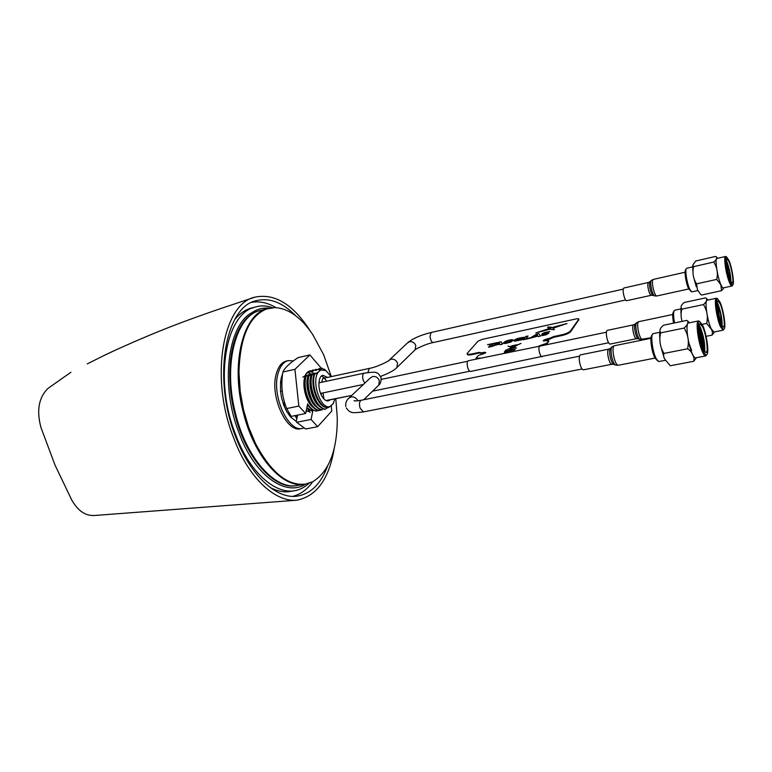 <?xml version="1.0" encoding="UTF-8"?>
<svg xmlns="http://www.w3.org/2000/svg" width="772" height="772" viewBox="0 0 772 772"><rect width="100%" height="100%" fill="white"/><g stroke="black" fill="none" stroke-linecap="round" stroke-linejoin="round"><path stroke-width="1.16" d="M334.334 447.837C329.248 478.727 316.771 496.184 296.902 500.188C275.633 502.379 248.623 478.659 233.752 438.052C209.241 377.798 223.011 303.261 254.982 297.152C274.784 293.09 293.215 304.38 310.267 331.014M296.091 500.256L94.174 515.513C85.412 515.908 77.972 510.823 71.873 500.256L55.092 465.265L41.003 427.64C36.39 410.55 38.735 397.455 48.028 388.374L70.927 372.249M295.647 315.69C282.369 302.219 269.032 297.268 255.628 300.839C225.154 307.41 212.416 378.724 235.576 436.527C250.157 475.359 276.279 499.166 296.844 496.193C310.547 494.051 320.747 484.131 327.444 466.442M275.951 307.632C267.778 302.749 259.73 300.983 251.817 302.344M234.949 319.232C239.658 313.702 244.907 310.016 250.697 308.192L254.567 307.295M292.376 491.04L288.651 491.725C282.774 492.256 276.665 490.886 270.325 487.595M292.742 496.357C300.54 494.398 307.188 489.535 312.689 481.767M327.579 377.411L322.976 375.317C318.112 375.877 317.437 388.943 321.972 396.297C324.028 399.684 326.151 401.199 328.37 400.861L330.136 399.857M316.163 402.125C313.181 398.564 308.877 384.109 311.386 375.337L311.917 375.221C309.939 382.825 311.531 391.761 316.694 402.009C319.376 406.236 322.233 408.639 325.273 409.237L324.732 409.353C321.683 408.755 318.826 406.342 316.163 402.125M313.114 402.743C308.153 393.749 306.561 384.832 308.346 375.993L308.887 375.877C306.368 384.639 310.662 399.066 313.654 402.637C316.317 406.854 319.183 409.257 322.233 409.855L321.712 409.951C318.662 409.363 315.796 406.96 313.114 402.743M310.083 403.37C305.596 396.818 304.014 387.92 305.336 376.659L305.866 376.543C304.062 385.363 305.644 394.27 310.614 403.264C313.297 407.462 316.173 409.864 319.222 410.453L318.691 410.559C315.642 409.971 312.766 407.577 310.083 403.37M331.149 376.639L325.919 370.618L320.824 369.962L321.76 368.128L326.556 371.052M330.619 406.13C321.577 411.939 310.527 381.339 318.411 371.998L314.648 374.285C310.383 386.193 319.984 409.826 328.602 407.51L332.964 403.968L334.942 398.873M332.964 403.968L333.707 402.656M309.659 371.853L313.123 369.894L312.65 371.197L316.105 369.238L315.651 370.531L319.627 368.456L318.662 369.875L319.415 369.711L321.76 368.128M310.219 412.267L306.272 410.472M307.314 408.755L306.725 408.291M309.813 410.694L306.754 408.176M312.699 411.563L306.87 407.616M310.373 408.185L307.372 405.213M312.824 410.086L307.488 404.663M315.68 411.167L316.211 411.061C313.152 410.472 310.276 408.079 307.584 403.881M313.461 407.626C305.654 402.521 301.225 382.989 305.625 375.366L302.856 377.199M305.336 376.659L306.368 375.202L305.625 375.366M316.53 407.047C308.713 401.971 304.245 382.352 308.626 374.709L305.866 376.543M320.476 409.633L319.222 410.453M308.346 375.993L309.379 374.545L308.626 374.709M319.55 406.429C311.753 401.343 307.285 381.696 311.647 374.044L308.887 375.877M311.386 375.337L312.399 373.88L311.647 374.044M312.149 392.726L311.068 387.689M326.257 407.375C317.244 407.182 309.292 382.603 314.667 373.387L311.917 375.221M328.148 407.278L325.273 409.237M314.648 374.285L315.43 373.223L314.667 373.387M315.053 391.568L314.156 387.322M318.411 371.998L320.824 369.962M281.548 376.861L282.272 376.707M324.597 378.048L321.557 376.003M331.304 376.601L323.69 354.821L312.602 334.344C300.983 317.292 288.429 308.385 274.948 307.603L266.523 308.983C249.144 316.202 239.957 337.306 238.963 372.287L240.237 391.636L243.46 409.527L248.497 426.791L255.542 443.601C271.088 472.686 287.802 486.177 305.683 484.083C285.92 497.139 254.519 475.774 239.059 432.957C219.972 385.45 227.711 325.33 251.73 312.785C257.23 309.003 263.107 307.468 269.351 308.173M309.032 483.272C304.129 487.73 298.812 490.307 293.061 490.973C273.857 493.24 248.931 471.219 235.614 434.568L235.556 434.395C213.477 379.37 225.993 312.978 255.165 307.092C260.839 305.336 266.61 305.538 272.487 307.69M251.73 312.785L252.203 314.069M296.458 418.173L297.432 415.143M326.817 400.369L351.752 395.418L326.295 400.639M323.912 398.941L323.024 392.9M321.673 382.256L322.706 378.647C324.018 377.826 325.263 378.695 326.44 381.243M297.278 485.492L297.49 485.453C275.392 490.365 245.959 458.057 235.306 412.634C222.761 363.602 236.415 314.908 260.56 310.402L267.816 308.559C243.846 313.007 230.384 361.827 242.958 411.042C230.384 361.827 243.846 313.007 267.816 308.559L268.038 308.501M252.155 313.953C232.488 325.408 223.562 369.759 234.485 412.798C245.129 458.211 274.581 490.5 296.699 485.588L297.056 485.53C274.938 490.442 245.496 458.143 234.842 412.73C222.297 363.718 235.971 315.024 260.125 310.518L260.56 310.402C236.415 314.908 222.761 363.602 235.306 412.634C245.959 458.057 275.392 490.365 297.49 485.453L304.882 484.208C282.948 489.11 253.641 456.638 242.958 411.042C253.641 456.638 282.948 489.11 304.882 484.208L305.104 484.179M297.056 485.53C274.938 490.442 245.496 458.143 234.842 412.73C222.297 363.718 235.971 315.024 260.125 310.518L260.347 310.46M268.434 308.395L268.26 308.443C244.29 312.892 230.838 361.721 243.412 410.945C254.104 456.551 283.401 489.033 305.326 484.14L305.5 484.112M268.608 308.356L268.26 308.443C244.29 312.892 230.838 361.721 243.412 410.945C254.104 456.551 283.401 489.033 305.326 484.14L304.882 484.208M305.326 484.14L312.737 481.747C329.2 471.46 337.374 450.115 337.277 417.71L335.801 398.69M312.602 334.344L313.191 335.222M240.237 391.636L239.976 389.474M610.083 344.08C609.156 344.071 608.22 342.536 607.274 339.487C606.039 334.45 606.02 331.41 607.217 330.377L633.513 324.848C632.403 325.871 632.461 328.93 633.706 334.035C634.642 337.123 635.539 338.676 636.408 338.705L610.083 344.08M649.513 338.097L648.721 338.261M626.613 300.723C625.793 300.704 624.934 299.218 624.037 296.265C622.908 291.681 622.85 288.931 623.853 288.024L648.412 282.465C647.486 283.363 647.592 286.132 648.712 290.764C649.599 293.746 650.429 295.261 651.201 295.3L626.613 300.723M672.74 292.482L672.065 292.627M669.864 293.109L666.178 293.92M656.953 295.956L658.246 295.666M649.059 295.772L648.393 295.917M665.271 294.122L664.721 294.248M662.772 294.672L660.195 295.242M540.593 345.981L468.353 360.736C466.983 361.634 466.809 364.046 467.832 367.964C468.662 370.328 469.579 371.486 470.582 371.438L542.735 356.259M539.869 345.731C538.682 346.609 538.595 349.079 539.628 353.132C540.429 355.574 541.278 356.789 542.166 356.77M513.66 347.863L512.743 348.307L513.66 347.863M513.65 347.825L512.733 348.268L513.65 347.825M513.969 347.583L512.502 347.255L509.8 348.973L513.978 347.622L509.838 348.963M515.484 345.103L512.463 345.952L515.484 345.103M515.262 345.142L513.737 345.47L515.262 345.142M512.762 347.178L514.094 347.506L515.793 345.827M510.311 348.162L512.338 347.255M511.103 346.802L512.608 347.168L514.355 346.348M514.789 346.155L516.468 345.18M512.637 346.676L514.818 346.068M516.516 348.056L514.277 347.545M516.574 345.296L520.907 343.463M517.626 344.766L515.59 344.968M510.784 346.348L515.551 344.959M511.18 346.3L510.89 346.782L508.063 346.252M510.794 346.908L509.983 348.346L505.303 350.43M509.549 349.098L509.896 348.462M516.844 345.277L520.955 343.405L516.111 345.711L514.268 347.516L516.564 348.037L514.663 347.738L509.568 349.233L509.925 348.404L505.361 350.44L509.974 348.307L510.813 346.879L508.169 346.136M548.796 333.205L544.231 333.388M549.732 331.603L542.282 333.61L542.359 334.257L546.518 333.987L541.693 335.116L541.944 335.656L546.036 334.807L548.786 333.166L544.25 333.282L549.664 331.535L544.038 332.713L541.954 334.112M481.13 358.054L475.986 358.179L478.379 355.438L482.635 354.039C486.167 352.823 486.669 352.254 484.131 352.322L481.438 352.891L479.151 352.379L471.827 353.943C468.72 354.541 467.128 354.416 467.05 353.547L478.013 341.195L482.259 339.362L576.066 318.933C578.131 318.537 579.029 318.662 578.749 319.299L570.576 331.294C569.099 332.838 566.137 334.151 561.669 335.231L553.804 336.901L549.452 339.217L546.499 339.468L543.334 340.896M578.749 319.299L570.469 330.947C569.003 332.491 566.03 333.803 561.562 334.874L561.669 335.231C566.137 334.151 569.099 332.838 570.576 331.294L578.855 319.637L570.682 331.642C569.205 333.195 566.243 334.508 561.775 335.579L553.91 337.248L553.707 336.544L550.581 337.924L550.793 338.628L549.452 339.217M548.699 340.742L546.644 343.704L544.492 345.055L540.863 345.924M550.581 337.924L546.393 339.12C542.764 340.365 542.34 340.944 545.1 340.838L548.622 340.5L546.644 343.704L548.786 341.32L546.75 344.051L544.492 345.055M546.537 343.347L539.145 345.885M542.118 344.804L540.236 345.769M476.488 358.536L477.27 358.864M485.54 352.872L481.651 353.566L480.811 353.171L481.438 352.891M479.151 352.379L471.933 354.28C468.865 354.869 467.272 354.753 467.156 353.914C467.272 354.753 468.865 354.869 471.933 354.28L471.827 353.943M480.811 352.65L472.049 354.609C468.971 355.207 467.378 355.081 467.263 354.242M504.309 352.177L505.023 351.308L515.233 349.156M505.013 351.27L515.271 349.108L514.528 350.025L504.261 352.186L505.023 351.308M553.62 327.096L554.228 327.791L566.976 323.526L553.62 327.096M519.025 339.593L520.791 339.217L519.672 339.96L516.449 340.365L517.452 339.111L523.985 337.258L516.188 339.024L514.181 340.394L514.615 341.195L521.795 339.776L523.233 338.204L519.025 339.593M488.551 347.188L490.915 344.476L487.576 344.679L497.506 342.546L493.076 344.003L490.731 346.724L488.551 347.188M538.181 336.573L537.872 336.042L529.602 338.406L536.559 334.151L538.779 333.668L540.564 336.061L538.181 336.573M528.164 338.715L529.476 337.914L525.857 338.686L528.019 335.984L525.79 336.467L523.107 339.796L528.164 338.715M552.578 327.434L535.797 332.954L549.635 329.287L554.325 329.692L552.578 327.434M561.562 334.874L553.707 336.544M546.508 333.958L541.548 335.135M548.602 328.38L551.777 327.338L548.081 326.961L547.57 327.145L548.602 328.38M500.14 344.708L499.918 344.167L495.527 345.103L491.841 346.483L498.905 342.247L501.047 341.784L502.447 344.215L500.14 344.708M505.245 343.54L503.064 343.144L505.776 341.137L511.344 339.641L513.554 340.027L510.842 342.044L505.245 343.54M516.835 345.248L512.106 345.711L510.881 346.753L508.13 346.126M534.523 336.274L537.621 335.608L537.071 334.662L534.523 336.274M496.734 344.37L499.725 343.723L499.32 342.768L496.734 344.37M508.478 342.353L511.305 340.577L509.259 340.539L505.834 341.851L505.641 342.778L508.478 342.353M534.62 336.254L537.611 335.608M529.708 338.387L536.569 334.18L538.788 333.707L540.554 336.071M529.389 337.962L525.896 338.676M527.98 336.032L525.8 336.495L523.146 339.786M551.7 327.357L547.589 327.174M488.599 347.178L490.876 344.515M487.595 344.717L497.448 342.556M496.83 344.351L499.677 343.772M491.938 346.464L498.915 342.276L501.057 341.822L502.447 344.215M523.146 338.261L519.073 339.583M520.753 339.255L518.446 340.307L516.314 340.259M523.937 337.277L517.838 338.397L514.934 339.757L514.075 340.915M510.263 348.172L512.386 347.226L511.006 346.917L510.263 348.172M515.812 345.779L512.704 347.159L514.084 347.477L515.812 345.779M512.598 347.139L514.519 346.281L512.772 346.464L516.516 345.132L511.421 346.213L511.074 346.792L512.598 347.139M503.074 343.164L507.58 340.52L511.353 339.68L513.554 340.047M505.313 342.633L509.037 342.208L511.305 340.606M566.909 323.565L553.649 327.125M554.421 329.615L552.395 327.473L535.836 332.964M481.651 353.566L480.966 353.412M484.343 352.997L485.81 352.592M479.306 358.44L480.367 358.218M546.605 339.825L543.7 340.983M578.807 319.483L578.952 319.984M553.91 337.248L550.793 338.628M480.734 352.939L479.373 353.055M718.404 315.072L718.163 313.924M723.856 329.258L723.142 330.155L713.859 332.018L711.118 328.64C707.152 320.37 704.373 300.028 707.191 300.192L716.445 298.214L717.468 298.764M714.573 331.873L712.016 335.154C712.73 333.05 712.431 330.985 711.108 328.968L706.679 323.429L702.192 324.346M723.142 330.155L720.469 326.749C716.57 318.431 713.714 298.021 716.445 298.214M721.289 325.929C722.37 328.332 723.258 329.403 723.943 329.123C726.327 328.573 723.644 310.064 720.083 302.267L717.603 298.841C714.824 298.002 717.497 317.832 721.289 325.929M720.16 303.84L717.902 300.897C715.673 300.752 718.018 317.466 721.202 324.308L723.403 327.116C725.622 327.183 723.316 310.74 720.16 303.84M722.061 325.977C722.322 319.444 720.99 312.216 718.066 304.284L717.14 302.479M708.686 321.567L707.374 317.388M721.116 324.105L720.681 314.281L717.043 303.637M717.024 303.965L720.459 322.435M720.681 314.281L721.868 325.302M717.207 307.69L719.234 318.479M716.474 304.081C718.134 308.539 719.253 314.021 719.822 320.534M673.56 323.14C672.431 316.838 672.431 313.036 673.56 311.743L673.956 311.126M680.875 308.887L674.506 310.286C673.261 311.714 673.261 315.931 674.525 322.937M706.679 323.429C708.204 316.597 707.123 310.305 703.456 304.573C706.119 302.248 707.142 300.212 706.534 298.484L705.618 297.886L684.262 302.479C682.149 304.11 681.078 305.615 681.058 306.976L681.811 309.167C680.759 313.229 680.856 317.292 682.101 321.364M712.016 335.154L706.091 336.331M703.456 304.573L681.811 309.167M729.077 261.911L726.973 258.929C725.091 258.803 727.311 273.809 730.148 280.304L732.203 283.17C734.076 283.227 731.885 268.463 729.077 261.911M730.901 281.886C730.92 275.951 729.656 269.438 727.127 262.355L726.327 260.656M730.051 280.053L729.53 271.696L726.278 261.727M726.288 262.152L729.357 278.152M730.235 281.761C731.267 284.183 732.088 285.273 732.696 285.032C734.703 284.569 732.174 267.913 728.99 260.492L726.664 257.028C724.329 256.323 726.877 274.079 730.235 281.761M732.532 285.273L731.972 285.987C731.325 286.084 730.495 284.926 729.482 282.523C726.008 274.61 723.306 256.294 725.612 256.458L726.413 256.873M731.972 285.987L723.354 287.869C722.688 287.966 721.839 286.817 720.797 284.414C717.275 276.55 714.631 258.292 717.005 258.437L725.612 256.458M723.943 287.734L721.569 290.687L720.797 284.714L716.734 279.396L696.547 283.864L697.463 289.818L700.899 294.73M692.696 266.861L686.636 268.28C684.725 269.013 686.771 283.092 689.676 289.133L691.741 291.874L697.82 290.581M691.075 291.449L688.499 288.516C685.864 283.054 684.031 270.325 685.758 269.65L686.212 268.945M696.228 284.482L695.804 283.121M716.734 279.396C718.153 273.066 717.149 267.295 713.724 262.065C716.088 260.106 717.024 258.427 716.541 257.018L715.605 256.429L695.736 261.004L692.86 264.854L693.623 266.658C692.214 272.902 693.198 278.634 696.547 283.864M721.569 290.687L701.555 295.029M713.724 262.065L693.623 266.658M729.53 271.696L730.698 281.317M725.873 262.789L728.556 275.546M288.207 360.62L286.451 361.026C281.683 362.242 278.277 366.584 276.231 374.034C269.66 396.094 286.576 433.073 300.733 428.692L302.499 428.344C288.371 432.725 271.464 395.708 278.017 373.638C280.053 366.179 283.449 361.846 288.207 360.62L293.389 360.881M304.023 427.91L302.499 428.344M282.137 378.145L281.375 377.518L280.574 381.986L280.525 391.076L281.597 397.985L283.893 405.599L284.357 401.739M281.867 383.279L280.574 381.986M281.925 391.414L282.166 390.719M282.253 391.491L280.525 391.076M285.389 405.001L283.893 405.599L286.682 411.524L290.523 416.976L289.915 414.622M296.815 418.849L295.145 415.606M291.063 416.262L290.523 416.976L296.265 421.387M282.629 373.783L281.375 377.518M314.358 373.609C310.556 370.714 307.507 371.39 305.21 375.655M311.203 408.977L311.936 410.762L313.046 409.778L311.068 419.447L317.678 426.675L331.806 410.993L331.207 405.589M320.283 410.357L320.882 409.758M312.737 371.091C309.447 370.174 306.889 371.728 305.075 375.752M298.832 406.062L286.702 408.552L291.169 416.407L305.625 413.502L298.832 406.062L294.933 369.325L309.881 354.927L321.403 368.36M305.625 413.502L307.642 403.959M315.999 411.109L321.017 409.797M317.678 426.675L305.693 429L296.66 422.294L296.255 421.444L297.616 415.104M296.66 422.294L311.068 419.447M308.202 409.585L308.935 411.37L310.035 410.386M305.953 411.968L307.034 410.993M311.367 374.237L307.787 372.529M286.702 408.552C282.012 397.078 280.738 384.9 282.89 372.017L294.933 369.325M282.89 372.017C284.694 367.868 289.751 363.062 298.069 357.619L309.881 354.927M319.637 382.7L318.971 382.159L319.666 382.69M321.876 393.141L321.007 394.395M583.4 369.836C582.32 369.836 581.268 368.215 580.226 364.973C578.855 359.424 578.894 356.056 580.361 354.888L608.712 349.147C607.352 350.314 607.371 353.701 608.741 359.318C609.764 362.608 610.787 364.259 611.791 364.278L583.4 369.836M636.775 361.653L635.993 361.807M632.548 362.473L630.145 362.946M611.299 364.384L607.525 365.108M624.625 364.017L622.801 364.374M702.665 326.923L700.107 323.873C697.425 323.729 699.876 342.334 703.543 349.677L706.023 352.582C708.696 352.63 706.284 334.363 702.665 326.923M704.624 351.598C705.222 344.447 703.813 336.38 700.387 327.396L699.22 325.311M691.635 350.469L688.238 341.243M703.553 349.697C704.132 347.082 704.045 343.27 703.292 338.271L700.436 328.872L699.027 326.604M699.007 326.826L700.04 328.949C702.192 335.212 703.157 341.649 702.925 348.249M703.61 351.482C704.817 354.01 705.83 355.101 706.641 354.773C709.497 354.068 706.669 333.562 702.597 325.176L699.808 321.625C696.469 320.631 699.249 342.758 703.61 351.482M706.66 354.763L705.733 355.911C704.894 356.027 703.89 354.85 702.713 352.389C698.235 343.453 695.244 320.737 698.525 320.93L699.837 321.625L698.718 320.911M705.733 355.911L695.649 357.841C694.781 357.967 693.758 356.799 692.552 354.358C687.997 345.47 685.082 322.831 688.479 323.005L698.525 320.93M693.652 361.306C694.395 359.077 694.018 356.876 692.532 354.724C691.866 352.408 690.216 350.43 687.582 348.79L663.988 353.422C663.302 355.506 663.659 357.532 665.039 359.501L670.279 365.764L693.652 361.306L696.527 357.677M659.693 332.278L652.987 333.716C650.294 334.787 652.533 352.042 656.268 358.787L658.69 361.557L665.454 360.312M657.599 360.804L654.926 357.976C651.539 351.878 649.513 336.283 651.964 335.299L652.272 334.816M663.814 353.692L663.602 353.084M687.582 348.79C689.251 341.311 688.093 334.401 684.117 328.061C687.157 325.379 688.344 323.034 687.688 321.007L686.781 320.399L663.621 325.205C661.247 327.067 660.012 328.804 659.915 330.397L660.62 332.877C658.97 340.24 660.089 347.091 663.988 353.422M684.117 328.061L660.62 332.877M698.978 329.364L701.941 345.46M703.292 338.271C704.421 343.646 704.807 347.815 704.45 350.797M698.313 326.431C700.619 331.806 701.989 338.647 702.443 346.956M700.6 339.333L700.416 337.953L700.6 339.333M408.021 342.411C413.358 338.261 421.058 334.952 431.114 332.5L429.975 336.467L430.544 339.159C431.374 341.465 432.31 342.575 433.333 342.517C425.517 343.849 414.496 349.745 415.22 349.716L414.303 350.584M389.561 359.82L407.23 343.173L409.585 341.707C412.46 341.378 414.525 342.633 415.77 345.47L415.191 349.716L396.104 368.302M380.586 376.418C389.204 373.146 394.646 370.164 396.924 367.472L397.493 363.091C396.181 360.148 394.048 358.845 391.076 359.163L388.663 360.669C389.899 360.331 377.72 367.038 369.354 368.398L367.858 372.5M357.822 400.793C356.297 397.879 354.049 396.576 351.077 396.895L348.529 398.458C346.261 400.629 345.354 403.312 345.817 406.506M355.023 400.89L354.078 400.62C354.58 400.572 352.746 401.565 361.238 400.253C359.347 401.315 358.99 403.997 360.148 408.291L363.554 411.901L582.049 368.997M377.846 386.029L378.782 385.112L379.341 380.596C377.971 377.547 375.761 376.186 372.702 376.504L370.222 378.029L349.475 397.57M363.728 399.742L378.782 385.112C380.461 383.906 381.233 381.484 381.098 377.855C379.313 374.372 377.711 372.693 376.311 372.799C376.263 371.93 372.22 372.056 364.191 373.156C362.522 374.111 362.213 376.533 363.265 380.422L364.809 383.124M642.362 339.555C641.271 339.516 640.123 337.509 638.927 333.533C637.325 326.952 637.228 323.014 638.637 321.702L636.63 322.696C635.443 324.192 635.578 327.888 637.025 333.765C638.077 337.287 639.11 339.178 640.133 339.429L650.989 337.798M639.785 339.323L638.357 338.84C637.45 338.609 636.533 336.92 635.588 333.793C634.304 328.563 634.188 325.282 635.25 323.95L636.36 322.937M654.434 295.83L653.044 295.396C652.234 295.174 651.375 293.543 650.478 290.504C649.31 285.727 649.165 282.755 650.053 281.597L651.124 280.603M654.704 295.917C653.788 295.676 652.832 293.842 651.829 290.417C650.516 285.051 650.352 281.712 651.336 280.41L653.18 279.454C652.022 280.603 652.157 284.173 653.604 290.147C654.743 293.987 655.795 295.937 656.769 295.994L654.704 295.917M570.469 330.947L570.682 331.642M680.991 312.506L681.01 308.665M696.19 286.315L694.51 280.4M692.851 270.026L692.841 266.243M618.227 365.272C616.953 365.252 615.651 363.12 614.338 358.874C612.563 351.627 612.534 347.265 614.242 345.769L612.051 346.85C610.613 348.568 610.691 352.65 612.302 359.096C613.441 362.83 614.608 364.828 615.776 365.117L618.227 365.272L654.994 358.102M615.332 364.963L613.875 364.442C612.823 364.191 611.791 362.406 610.768 359.096C609.349 353.364 609.272 349.726 610.556 348.191L611.704 347.168M663.553 355.602L661.874 350.054M659.751 336.061L659.838 332.356M254.943 301.061L255.628 300.839M249.925 308.443L250.697 308.192M296.13 496.271L296.844 496.193M254.22 297.403L230.143 305.423C214.008 310.711 187.972 319.878 168.084 327.724C144.943 336.785 118.647 348.471 104.741 355.159L87.265 363.882M325.919 370.618L324.211 369.113M293.061 490.973L284.115 491.783M246.21 310.035L254.442 307.333M431.114 332.5L623.236 289.114M369.354 368.398L323.323 378.328M433.333 342.517L625.6 299.999M363.39 384.466L320.592 393.411M364.191 373.156L318.904 382.854M346.31 407.925C348.201 410.636 349.822 412.016 351.183 412.065C351.607 412.914 355.728 412.866 363.554 411.901M361.238 400.253L579.444 356.182M608.577 342.758L541.433 356.529L608.577 342.758M469.762 371.226L372.567 391.153L469.762 371.226M606.377 332.192L539.3 346.252L606.377 332.192M467.687 361.257L381.281 379.37L467.687 361.257M635.028 324.134L633.513 324.848M672.73 314.503L638.637 321.702M638.087 338.754L636.408 338.705M649.879 281.751L648.412 282.465M688.711 288.969L656.769 295.994M685.092 272.217L653.18 279.454M652.822 295.329L651.201 295.3M648.905 295.84L648.248 295.985M723.943 329.123L723.277 330.107M717.603 298.841L716.59 298.204M680.991 313.538L680.904 308.414M707.992 300.028L706.534 298.484M732.696 285.032L732.078 285.958M696.296 286.788L694.308 279.686M692.88 270.962L692.735 266.031M717.671 258.282L716.532 257.018M726.664 257.028L725.719 256.449M284.318 402.029L284.048 404.432M295.029 415.625L296.004 417.314M321.461 393.903L321.847 393.151M610.276 348.433L608.712 349.147M613.518 364.336L611.791 364.278M650.931 338.31L614.242 345.769M706.641 354.773L705.907 355.844M663.659 356.143L661.585 349.147M659.722 337.219L659.713 332.057M689.473 322.792L687.688 321.007"/></g></svg>
